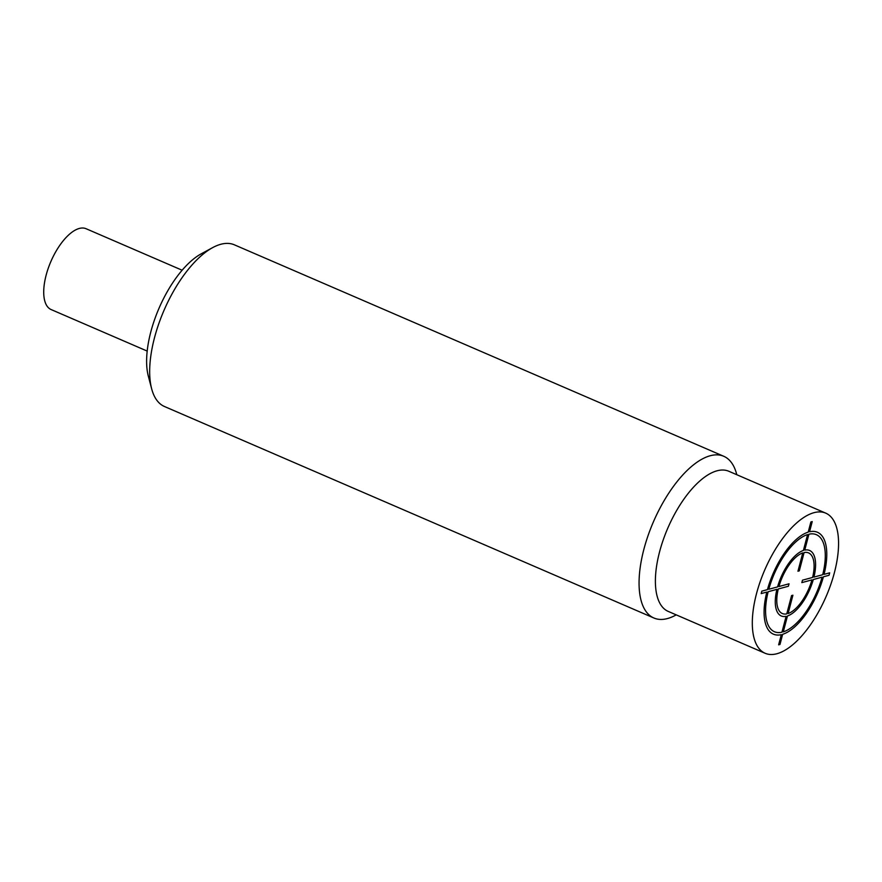 <?xml version="1.0" encoding="UTF-8"?>
<svg xmlns="http://www.w3.org/2000/svg" width="882" height="882" viewBox="0 0 882 882"><rect width="100%" height="100%" fill="white"/><g stroke="black" fill="none" stroke-linecap="round" stroke-linejoin="round"><path stroke-width="1.32" d="M653.893 618.006A88.079 38.587 113.4 0 1 648.083 535.539A88.079 38.587 113.4 0 1 710.186 455.751A88.079 38.587 -66.6 0 1 723.769 456.292L234.369 244.821A88.079 38.587 -66.6 0 0 220.787 244.281A88.079 38.587 113.4 0 0 212.672 247.61L201.217 253.829A76.337 33.439 113.4 0 0 159.036 308.215A76.337 33.439 113.4 0 0 148.341 376.206L151.66 388.819A88.079 38.587 113.4 0 0 164.493 406.525L653.893 618.006A88.079 38.587 113.4 0 0 667.476 618.547A88.079 38.587 -66.6 0 0 675.59 615.217L676.229 614.864M212.672 247.61A88.079 38.587 113.4 0 0 164.008 310.365A88.079 38.587 113.4 0 0 151.66 388.819M723.769 456.292A88.079 38.587 -66.6 0 1 736.602 474.009L736.79 474.714M825.717 513.137L728.808 471.264A76.337 33.439 113.4 0 0 717.033 470.801A76.337 33.439 113.4 0 0 659.571 551.845A76.337 33.439 113.4 0 0 668.236 611.413L765.157 653.286A76.337 33.439 113.4 0 0 834.383 572.705A76.337 33.439 113.4 0 0 825.717 513.137A76.337 33.439 113.4 0 0 756.491 593.718A76.337 33.439 113.4 0 0 765.157 653.286M147.195 351.08L51.134 309.56A44.045 19.294 -66.6 0 1 46.129 275.195A44.045 19.294 -66.6 0 1 86.072 228.714L182.133 270.223M778.277 588.978L788.387 586.254L789.026 583.807L778.916 586.541A33.031 14.476 113.4 0 1 802.763 552.904L797.956 571.216L799.301 570.852L804.108 552.54A33.031 14.476 113.4 0 1 812.598 577.456L802.477 580.18L801.837 582.616L811.947 579.893A33.031 14.476 113.4 0 1 788.111 613.53L792.907 595.218L791.562 595.582L786.755 613.894A33.031 14.476 113.4 0 1 778.277 588.978M807.57 534.58L803.403 550.456A35.677 15.633 113.4 0 0 777.571 586.905L768.795 589.264A52.854 23.152 113.4 0 1 807.57 534.58M767.45 589.628L761.827 591.149L761.188 593.586L766.811 592.076A55.489 24.31 113.4 0 0 781.309 634.665L778.641 644.83L779.986 644.466L782.654 634.301A55.489 24.31 113.4 0 0 823.413 576.806L829.036 575.284L829.675 572.848L824.053 574.358A55.489 24.31 113.4 0 0 809.555 531.769L812.223 521.593L810.878 521.957L808.21 532.133A55.489 24.31 113.4 0 0 767.45 589.628M768.156 591.712L776.921 589.341A35.677 15.633 113.4 0 0 786.116 616.342L781.948 632.218A52.854 23.152 113.4 0 1 768.156 591.712M783.304 631.854L787.461 615.978A35.677 15.633 113.4 0 0 813.303 579.529L822.068 577.17A52.854 23.152 113.4 0 1 783.304 631.854M822.708 574.722L813.943 577.093A35.677 15.633 113.4 0 0 804.748 550.092L808.915 534.216A52.854 23.152 113.4 0 1 822.708 574.722"/></g></svg>
